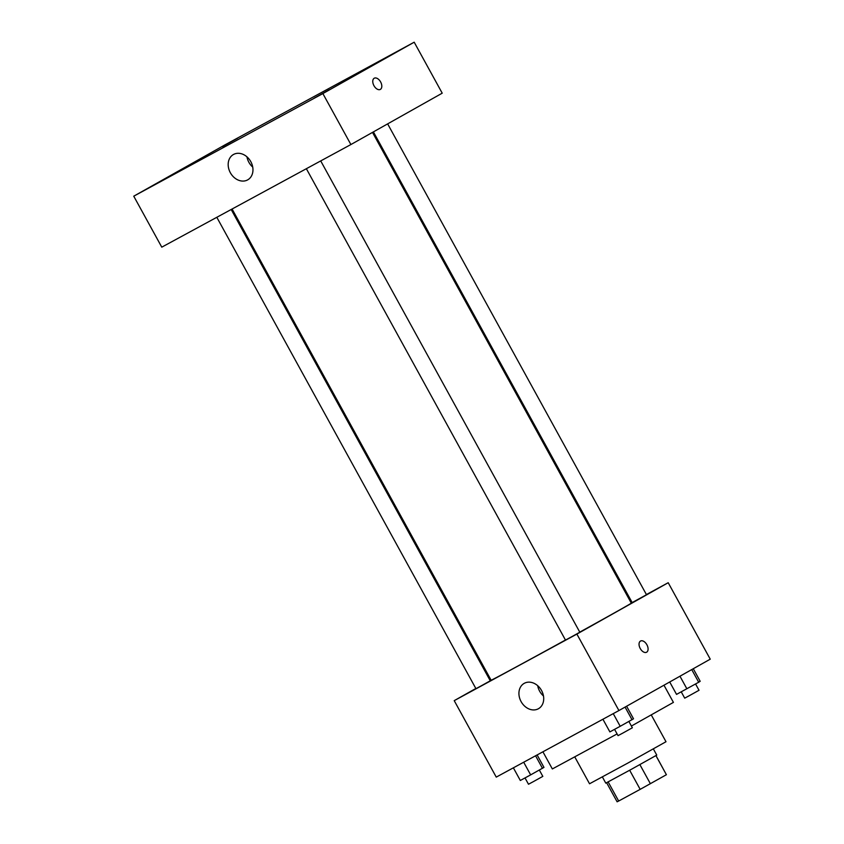 <?xml version="1.0" encoding="UTF-8"?>
<svg xmlns="http://www.w3.org/2000/svg" width="844" height="844" viewBox="0 0 844 844"><rect width="100%" height="100%" fill="white"/><g stroke="black" fill="none" stroke-linecap="round" stroke-linejoin="round"><path stroke-width="1.27" d="M629.666 770.245L640.174 789.351L618.663 801.03L617.112 801.8L606.625 782.736M655.915 755.633L666.401 774.718L655.967 755.602M666.401 774.718L640.174 789.351M639.879 764.622L650.386 783.728M653.372 748.944L656.759 755.106L631.375 769.306L605.781 783.137L602.394 776.965M608.155 781.934L618.663 801.03M651.304 714.995L666 741.728L627.925 763.029L589.534 783.77L574.838 757.036M663.975 685.212L673.417 702.387L631.407 726.04M617.091 733.932L552.345 768.947L542.914 751.793M646.399 594.556L668.205 582.719L710.247 659.175L618.926 710.553L496.251 777.113L454.22 700.647L475.847 688.482M631.133 602.838L632.029 602.342M579.775 632.124A79.99 0.591 -28.8 0 0 617.439 611.172A79.99 0.591 -28.8 0 0 631.301 603.154L372.499 132.392M232.079 209.017L491.124 680.222A79.99 0.591 -28.8 0 0 565.459 640.016M490.09 680.475L490.986 679.969M668.205 582.719L576.885 634.087L454.22 700.647M216.813 217.298L475.942 688.672L480.869 686.024L490.269 680.791L231.182 209.502M373.396 131.886L632.156 602.574L645.069 595.516L646.483 594.703L387.639 123.878M320.72 160.919L579.817 632.209L572.686 636.197L565.491 640.079L306.361 168.716M576.885 634.087L618.926 710.553M541.542 690.497A14.538 11.626 60.6 0 1 538.451 708.717A14.538 11.626 60.6 0 1 521.181 701.744A14.538 11.626 60.6 0 1 524.187 683.366A14.538 11.626 60.6 0 1 541.542 690.497M640.501 641.06A6.362 3.819 -118.5 0 1 640.533 641.039A6.362 3.819 -118.5 0 1 646.926 644.816A6.362 3.819 -118.5 0 1 646.599 652.222A6.362 3.819 -118.5 0 1 640.227 648.487A6.362 3.819 -118.5 0 1 640.501 641.06M640.533 641.039A6.362 3.819 -118.5 0 1 646.915 644.816A6.362 3.819 -118.5 0 1 646.599 652.233M543.473 695.962A14.538 11.626 60.6 0 1 537.702 685.697M442.214 93.178L350.893 144.546L161.774 247.165L133.753 196.188L225.074 144.809L414.193 42.2L442.214 93.178M414.193 42.2L322.872 93.578L350.893 144.546M374.219 78.239A6.362 3.819 -118.5 0 1 374.251 78.228A6.362 3.819 -118.5 0 1 380.644 81.995A6.362 3.819 -118.5 0 1 380.317 89.411A6.362 3.819 -118.5 0 1 373.945 85.666A6.362 3.819 -118.5 0 1 374.219 78.239M322.872 93.578L133.753 196.188M233.566 154.441A14.538 11.626 60.6 0 1 250.752 161.563A14.538 11.626 60.6 0 1 247.703 179.856A14.538 11.626 60.6 0 1 230.433 172.883A14.538 11.626 60.6 0 1 233.44 154.505A14.538 11.626 60.6 0 1 233.566 154.441M155.707 184.14L170.973 175.679L155.707 184.14M314.158 98.168L329.424 89.707L314.158 98.168M380.823 60.662L396.089 52.201L380.823 60.662M222.373 146.645L237.639 138.173L222.373 146.645M252.725 167.091A14.538 11.626 60.6 0 1 246.954 156.836M374.251 78.228A6.362 3.819 -118.5 0 1 380.644 81.995A6.362 3.819 -118.5 0 1 380.317 89.411M626.607 706.228L633.517 718.803L620.203 726.294L609.874 731.896L602.911 719.236M625.066 707.093L632.029 719.742M613.24 713.634L620.203 726.294M614.569 729.343L618.04 735.651L622.956 733.014L632.356 727.781L628.896 721.472M537.122 754.937L543.969 767.386L530.654 774.876L520.326 780.478L513.363 767.829M535.571 755.781L542.481 768.335M523.691 762.227L530.654 774.876M525.021 777.936L528.492 784.245L533.408 781.607L542.819 776.374L539.348 770.066M693.272 668.722L700.182 681.298L698.695 682.237L676.54 694.39L669.714 681.984M691.732 669.587L698.695 682.237M679.958 676.213L686.868 688.788M681.235 691.848L684.706 698.157L689.622 695.509L699.032 690.276L695.561 683.978"/></g></svg>
